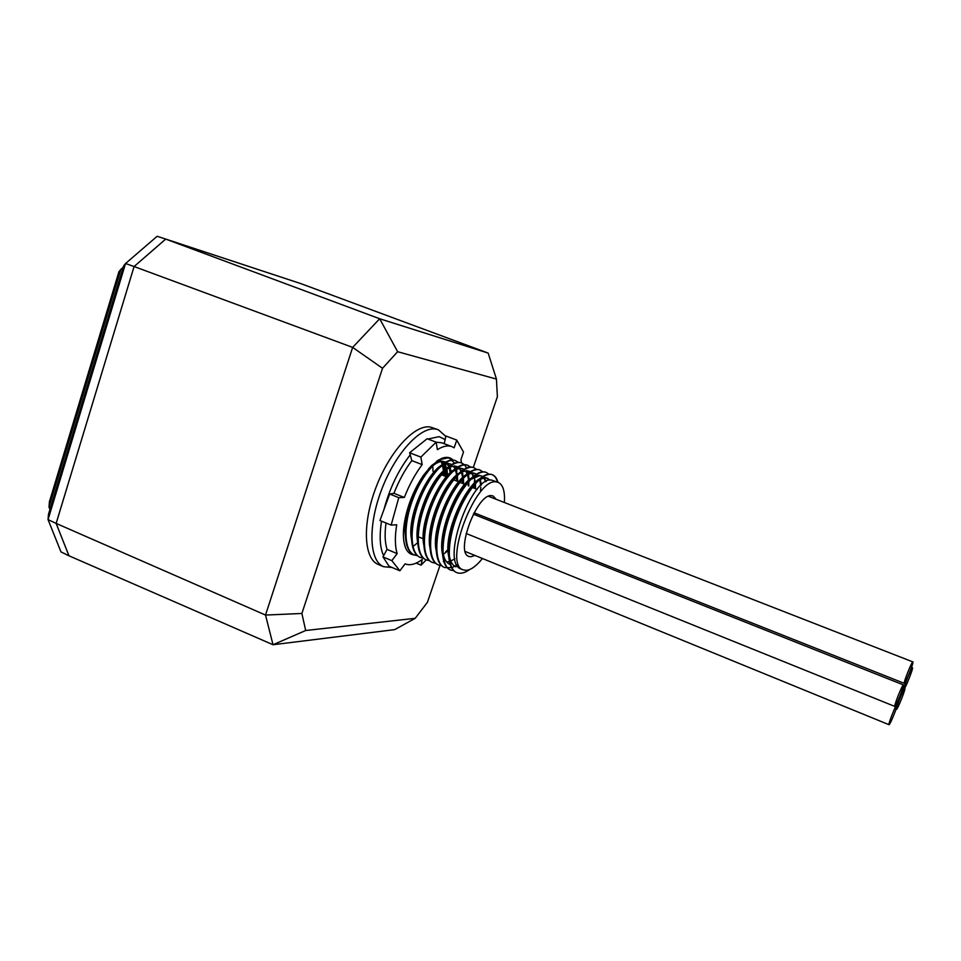 <?xml version="1.0" encoding="UTF-8"?>
<svg xmlns="http://www.w3.org/2000/svg" width="961" height="961" viewBox="0 0 961 961"><rect width="100%" height="100%" fill="white"/><g stroke="black" fill="none" stroke-linecap="round" stroke-linejoin="round"><path stroke-width="1.44" d="M417.735 542.605L413.999 545.752M445.58 464.271L446.288 468.704M446.36 469.521L446.457 476.584M446.925 468.68L447.538 475.419M414.215 554.905C410.419 554.653 407.548 552.323 405.59 547.914C401.818 537.992 402.887 523.721 408.785 505.126C412.617 493.87 417.567 483.876 423.633 475.13L431.537 465.592L441.303 458.553C446.132 456.559 450.036 457.064 453.039 460.043M451.97 446.649L441.844 442.805L436.162 442.192L437.399 449.652C443.009 446.12 447.862 445.123 451.97 446.649L454.157 447.802L456.775 440.102L463.502 452.054L460.944 459.646L461.532 462.938M436.162 442.168L420.87 457.1L409.614 452.751L427.14 438.733L436.162 442.168M398.779 497.666L391.139 525.102L379.943 520.514L389.661 494.014L398.779 497.666L404.329 497.474C409.266 484.861 415.212 473.917 422.179 464.631L420.87 457.1M456.427 480.908L456.595 476.284M448.21 457.892L438.961 459.73M409.614 452.751L411.813 460.607C404.821 469.845 398.875 480.752 393.95 493.317L389.661 494.014M456.775 440.102L445.88 435.994L444.21 443.706M386.022 523C384.556 533.823 384.905 542.617 387.043 549.38L382.971 556.912L391.836 560.635L399.86 570.786L405.098 563.867C409.999 565.777 415.717 564.299 422.275 559.446L421.05 565.164L426.228 559.903M393.95 493.317L404.329 497.474M422.179 464.631L411.813 460.607M399.86 570.786L389.061 566.221L382.971 556.912M387.043 549.38L397.169 553.62C394.935 546.304 394.779 536.682 396.713 524.766L391.139 525.102M397.169 553.62L391.836 560.635M416.149 563.122L421.05 565.164M438.264 460.151L440.787 459.118M450.228 472.86L449.135 467.731M448.715 466.614L447.201 463.887L448.835 466.529M437.784 460.884L436.534 461.316M424.017 536.31C424.294 515.3 437.784 484.248 450.685 473.413L449.304 467.647M912.349 667.751L912.469 667.715C913.647 667.583 905.598 688.064 904.181 688.821L904.037 688.869C902.835 689.061 911.004 668.279 912.349 667.751M897.382 703.5L897.538 703.44C898.715 703.32 890.739 723.573 889.189 724.63L889.009 724.702C887.808 724.894 895.916 704.329 897.382 703.5M903.28 684.965L903.424 684.917C904.637 684.797 896.505 705.446 894.991 706.371L894.823 706.431C893.586 706.623 901.85 685.649 903.28 684.965M392.004 567.47L383.619 566.714C369.24 561.164 367.643 526.184 381.565 489.774C395.307 453.304 420.642 425.951 435.982 429.135L438.336 429.771L445.82 436.342M438.336 429.771L430.516 427.08C415.068 423.861 389.673 451.105 375.955 487.515C362.057 523.877 363.775 558.858 378.25 564.443L383.619 566.714M427.909 439.033L439.153 436.654L445.279 439.645M441.808 461.472L443.754 464.379M443.982 464.896L445.303 469.473M445.436 470.241L445.832 476.548M445.123 476.175L444.823 470.758C448.811 467.394 452.355 465.869 455.466 466.157L457.904 466.902M444.703 469.941L443.465 465.136M442.949 463.947L441.375 461.508M482.422 558.509C476.44 566.005 471.022 569.945 466.157 570.341L463.19 569.849C442.625 564.648 475.731 476.944 496.453 481.954L498.158 482.35C503.023 484.62 505.09 491.335 504.381 502.507M498.158 482.35L491.6 480.08C471.695 475.383 439.73 563.494 461.304 569.056L463.19 569.849M448.799 548.803C448.403 527.349 463.226 492.717 476.62 482.122C480.2 479.143 483.383 477.761 486.158 477.977L490.242 480.092M489.798 480.152L487.407 478.23M487.78 478.362L485.401 477.689C470.53 473.785 442.18 532.154 448.799 556.755M470.698 479.443L479.971 475.599L482.71 476.536M483.047 476.764L484.08 477.701M484.38 478.049L486.218 481.425M446.745 562.053L449.436 561.536M450.769 561.056L454.901 558.749M485.677 481.713L483.924 478.122M483.635 477.749L482.83 476.908M482.518 476.656L481.245 475.851M479.887 469.977L479.683 469.893C476.043 468.584 471.659 470.121 466.505 474.482L463.622 477.737C467.442 474.47 470.842 472.968 473.809 473.232L475.479 473.617M480.308 479.539L481.389 484.909M480.728 485.521L479.755 479.851M474.722 473.329L473.064 472.944C458.073 468.968 429.927 526.039 436.306 551.073M457.724 475.07C461.448 472.007 464.764 470.602 467.671 470.866L470.265 471.695M472.103 473.256L473.797 476.031M474.205 477.064L475.335 482.29M475.419 483.191L475.515 488.753M448.078 550.557L443.321 554.341M445.772 551.65L448.042 549.596M474.782 488.452L474.758 483.827M473.329 476.416L471.659 473.329M471.37 472.968L468.98 471.13M470.217 467.082L467.43 465.196C463.574 463.803 458.914 465.484 453.46 470.205L450.685 473.413C454.757 469.845 458.385 468.211 461.556 468.512L464.079 469.292M466.001 470.89L467.899 474.049M468.115 474.602L469.292 479.683M468.812 486.002L468.764 481.533M468.656 480.248L467.587 474.89M467.214 473.881L465.556 470.95M463.923 469.388L462.878 468.776M463.25 468.908L460.812 468.223C445.712 464.199 417.771 519.973 423.909 545.404M458.265 467.118L459.622 468.199M459.923 468.512L461.833 471.611M462.049 472.151L463.262 477.1M463.394 478.11L463.586 483.851M462.854 483.551L462.734 478.53M462.637 477.593L461.52 472.44M461.124 471.383L459.478 468.572M457.772 466.986L456.799 466.433M411.776 530.028C412.377 509.366 425.218 480.044 437.808 469.136C442.156 465.268 446.012 463.49 449.388 463.827L451.754 464.523M453.868 466.157L455.778 469.196M456.007 469.725L457.256 474.542M457.388 475.431L457.652 481.413M456.931 481.113L456.763 476.091M456.643 475.046L455.49 469.989M455.046 468.884L453.424 466.217M451.634 464.595L450.745 464.103M431.994 466.493C436.234 462.818 440.018 461.16 443.333 461.484L445.628 462.157M447.826 463.803L449.76 466.782M449.988 467.298L451.274 471.995M450.673 472.488L449.472 467.551M448.991 466.409L447.382 463.863M445.52 462.217L444.703 461.785M455.922 566.834C452.319 565.308 450.048 561.176 449.123 554.449M449.796 564.299C445.904 562.617 443.55 558.017 442.757 550.473C440.51 531.637 453.364 496.645 467.07 482.842M479.227 475.311L473.701 476.632M471.779 477.785C454.937 487.683 436.018 537.968 443.225 556.503M436.354 542.569C436.354 523.12 448.162 493.534 460.463 480.8M443.345 561.608L443.958 561.801M430.42 545.68L430.312 544.611C428.354 525.979 440.498 492.693 453.868 478.782M466.926 470.578L460.932 472.055M458.914 473.292C443.009 483.083 425.23 527.937 430.096 548.226M417.891 533.175C418.323 514.351 429.086 487.503 440.727 474.806M454.721 465.881L448.234 467.526M446.12 468.86C430.288 478.962 413.158 522.219 417.735 542.569M448.655 463.538C433.435 459.454 405.71 513.943 411.584 539.746M405.794 534.04L405.71 532.887M405.698 526.88C406.455 506.411 418.972 477.953 431.393 467.034M442.601 461.208C438.552 460.812 433.879 463.322 428.594 468.752M410.623 500.032C405.074 516.225 403.584 529.547 406.143 539.962M474.914 555.446L470.794 556.803L468.944 556.479C454.685 553.031 477.269 492.681 491.744 495.684L493.125 495.996L496.164 499.3M488.176 353.095L301.045 283.687L165.712 239.097L379.679 318.752L488.176 353.095L496.441 379.09L497.378 396.737L473.317 467.454M439.97 565.476L427.441 602.283L415.2 618.319L394.695 629.623L273.02 644.735L68.952 555.782L56.146 523.409L134.084 266.557L165.712 239.097M68.988 555.806L56.122 523.421L134.084 266.533L352.651 347.389L379.679 318.752L397.626 351.714L496.441 379.09M56.146 523.409L265.512 615.064L352.651 347.389L382.526 368.279L397.626 351.714M415.2 618.319L305.682 630.5L273.02 644.735L265.512 615.064L301.886 613.466L382.526 368.279M305.682 630.5L301.886 613.466M383.619 555.71C379.895 547.722 379.199 536.202 381.517 521.15M383.92 509.654C389.625 488.356 398.407 470.061 410.275 454.745M441.123 461.544L442.408 465.016M442.565 465.617L443.453 471.01M443.538 472.151L443.634 475.647M444.703 476.079L444.823 470.758M417.41 555.686L414.419 555.002C403.908 551.073 403.031 525.006 412.894 499.119C422.708 472.896 440.102 454.421 449.64 458.373L449.219 458.205C445.003 456.691 439.934 458.601 434 463.911C418.612 477.233 403.62 514.868 405.458 536.959C406.191 546.689 409.038 552.635 413.999 554.821L417.23 555.53M462.337 483.335L462.541 479.034M462.541 477.725L462.517 476.68M458.049 462.373L455.262 460.523C451.165 459.058 446.24 460.884 440.474 465.989C424.93 479.239 409.602 517.775 411.596 539.95C412.353 549.416 415.152 555.194 419.993 557.32L423.236 558.017M468.247 485.773L468.475 481.869M468.487 480.392L468.463 478.686M464.127 464.728L461.34 462.854C457.364 461.424 452.571 463.178 446.961 468.091C431.285 481.257 415.608 520.682 417.759 542.941C418.552 552.143 421.302 557.764 426.011 559.819L429.279 560.503M474.181 488.212L474.41 484.728M474.458 483.083L474.422 480.704M453.46 470.205C437.651 483.275 421.627 523.601 423.945 545.932C424.762 554.869 427.453 560.335 432.042 562.329L432.258 562.413M473.761 467.623L473.545 467.539C469.797 466.193 465.28 467.791 459.971 472.344C444.054 485.305 427.669 526.544 430.144 548.911C430.984 557.608 433.639 562.918 438.108 564.84L438.312 564.936M466.505 474.482C450.481 487.347 433.747 529.487 436.378 551.902C437.231 560.347 439.838 565.5 444.186 567.374L444.402 567.458M486.05 472.344L485.834 472.259C482.314 470.986 478.049 472.452 473.052 476.644C456.931 489.389 439.838 532.442 442.625 554.893C443.501 563.086 446.06 568.095 450.277 569.909L450.493 569.993M497.522 482.11C496.441 478.146 494.603 475.659 492.02 474.626C488.596 473.401 484.464 474.794 479.611 478.818C463.406 491.431 445.952 535.409 448.895 557.885C449.796 565.837 452.295 570.702 456.403 572.456L456.619 572.54M469.797 569.465C464.86 572.984 460.547 574.041 456.835 572.636C446.913 568.96 446.709 542.857 456.691 516.622C466.626 490.062 483.563 471.082 492.452 474.794C495.035 475.815 496.873 478.314 497.954 482.278M453.796 570.726L450.709 570.089C440.703 566.377 440.402 540.274 450.361 514.087C460.283 487.587 477.281 468.668 486.266 472.416L488.897 474.205M457.016 564.972L454.829 566.269M454.733 566.317L451.814 567.567M451.514 567.663L444.607 567.555C434.516 563.807 434.12 537.704 444.066 511.576C453.964 485.113 471.034 466.277 480.104 470.061L482.734 471.815M441.579 565.681L438.528 565.02C428.354 561.236 427.849 535.157 437.784 509.066C447.658 482.65 464.8 463.887 473.977 467.707L476.584 469.436M480.812 487.167L480.548 490.831M435.501 563.17L432.474 562.497C422.203 558.689 421.615 532.598 431.525 506.567C441.387 480.2 458.601 461.508 467.851 465.352L470.47 467.07M474.818 485.293L474.602 488.38M429.447 560.671L426.432 559.987C416.077 556.131 415.392 530.064 425.291 504.069C435.141 477.761 452.415 459.13 461.76 463.022L464.367 464.716M464.547 464.896L466.65 467.983M467.731 470.866L468.343 473.509M468.487 474.422L468.752 476.716M468.836 483.431L468.668 485.942M423.417 558.173L420.413 557.488C409.987 553.596 409.206 527.529 419.08 501.594C428.906 475.323 446.252 456.775 455.694 460.691L458.301 462.361M462.697 473.461L462.806 474.638M462.878 481.593L462.746 483.503M449.64 458.373L454.541 463.166M455.742 466.193L456.223 468.007M456.511 469.485L456.787 471.539M443.85 461.568L444.499 464.091M444.607 464.619L445.111 468.5M432.762 465.833L432.991 471.262M912.746 661.925L912.866 661.901C914.079 661.781 905.899 682.61 904.457 683.343L904.313 683.379C903.076 683.571 911.388 662.417 912.746 661.925M165.712 239.073L157.148 236.286L125.543 263.53L134.084 266.533L165.712 239.073L301.069 283.687M56.122 523.421L48.05 519.613L60.975 551.902L68.928 555.806M125.543 263.53L48.05 519.613L48.458 514.375L123.633 265.873L125.543 263.53M50.465 507.708L49.011 507.06L49.948 509.426M122.479 269.669L120.954 269.116L49.011 507.06L49.431 501.678L118.996 271.507L123.236 267.146M904.697 688.436L904.842 688.388C906.007 688.256 898.054 708.449 896.589 709.374L896.421 709.434C895.232 709.626 903.316 689.133 904.697 688.436M404.497 544.262L405.59 547.914M436.847 461.088L439.525 459.562M911.521 667.342L912.469 667.715M902.739 688.352L904.037 688.869M896.853 703.164L897.538 703.44M465.268 551.494L889.009 724.702M473.341 514.159L903.424 684.917M466.133 533.475L894.823 706.431M451.117 464.235L450.373 463.959M423.26 538.761L418.107 536.755M476.62 482.122L479.611 478.818M442.757 550.473L442.625 554.893M437.808 469.136L440.474 465.989M468.62 475.395L468.608 476.163M477.1 489.413L472.259 487.419M464.716 484.32L459.839 482.314M458.553 481.785L453.652 479.767M446.312 476.74L441.375 474.71M488.5 496.308L912.866 661.901M474.073 512.766L904.313 683.379"/></g></svg>
